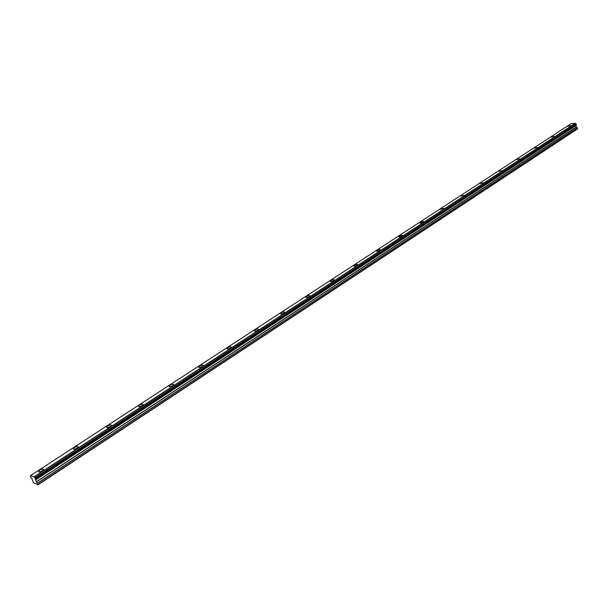<?xml version="1.0" encoding="UTF-8"?>
<svg xmlns="http://www.w3.org/2000/svg" width="608" height="608" viewBox="0 0 608 608"><rect width="100%" height="100%" fill="white"/><g stroke="black" fill="none" stroke-linecap="round" stroke-linejoin="round"><path stroke-width="0.91" d="M39.915 470.083L38.631 471.367C38.783 472.272 40.014 472.097 42.317 470.85L43.594 469.566C43.442 468.662 42.218 468.836 39.915 470.083M567.69 126.266L570.866 125.658L567.69 126.266M551.175 137.028L554.374 136.428L551.175 137.028M534.158 148.109L537.381 147.508L534.158 148.109M516.625 159.532L519.87 158.939L516.625 159.532M498.545 171.312L501.813 170.719L498.545 171.312M479.894 183.456L483.185 182.871L479.894 183.456M460.651 195.996L463.957 195.419L460.651 195.996M440.777 208.939L440.306 209.418L444.106 208.369L440.777 208.939M420.25 222.315L419.748 222.817C420.158 223.341 421.276 223.151 423.1 222.247L423.594 221.745C423.183 221.228 422.066 221.418 420.25 222.315M399.023 236.14L398.498 236.679C398.894 237.219 400.018 237.029 401.865 236.109L402.397 235.577C401.994 235.038 400.87 235.22 399.023 236.14M377.074 250.443L376.512 251.005C376.899 251.575 378.032 251.385 379.909 250.45L380.471 249.88C380.076 249.318 378.951 249.5 377.074 250.443M354.365 265.232L353.765 265.84C354.137 266.426 355.277 266.243 357.177 265.286L357.778 264.685C357.405 264.092 356.265 264.282 354.365 265.232M330.843 280.554L330.205 281.2C330.562 281.816 331.71 281.633 333.648 280.653L334.278 280.007C333.921 279.399 332.774 279.581 330.843 280.554M306.478 296.43L305.794 297.114C306.136 297.753 307.291 297.57 309.259 296.575L309.936 295.891C309.594 295.252 308.438 295.427 306.478 296.43M281.215 312.892L280.486 313.622C280.812 314.283 281.975 314.108 283.974 313.082L284.696 312.352C284.369 311.684 283.206 311.866 281.215 312.892M255.003 329.962L254.228 330.744C254.532 331.436 255.702 331.261 257.739 330.205L258.506 329.43C258.202 328.738 257.032 328.913 255.003 329.962M227.795 347.685L226.966 348.521C227.255 349.243 228.426 349.068 230.493 347.996L231.321 347.16C231.032 346.438 229.854 346.613 227.795 347.685M199.523 366.1L198.641 366.996C198.907 367.749 200.093 367.574 202.19 366.472L203.08 365.575C202.806 364.83 201.628 365.005 199.523 366.1M170.134 385.244L169.184 386.209C169.427 386.984 170.62 386.81 172.763 385.685L173.713 384.727C173.462 383.952 172.277 384.119 170.134 385.244M139.559 405.171L138.533 406.197C138.761 407.01 139.962 406.836 142.143 405.68L143.161 404.647C142.933 403.841 141.732 404.016 139.559 405.171M107.715 425.912L106.613 427.021C106.81 427.857 108.026 427.69 110.246 426.497L111.34 425.395C111.142 424.559 109.934 424.726 107.715 425.912M74.533 447.534L73.34 448.719C73.522 449.593 74.738 449.418 77.003 448.202L78.181 447.017C78.006 446.143 76.79 446.318 74.533 447.534M38.16 484.69L577.577 128.714L38.152 484.736L33.448 482.836L31.981 478.777L30.476 476.794L30.438 475.676L34.002 476.854L35.036 478.055L576.164 123.964L34.907 477.926M38.152 484.736L577.448 128.957M576.164 123.964L576.354 124.625L35.462 478.937L36.343 481.726L38.175 484.439M35.454 479.013L576.354 124.625M35.462 478.937L35.036 478.055M35.454 479.773L575.974 125.43L576.316 126.905L577.304 127.741L37.544 483.14M37.635 483.276L577.304 127.741M577.364 127.832L577.6 128.66L38.175 484.386M30.438 475.676L571.041 123.698L575.312 123.264L34.078 476.946M34.162 477.06L575.373 123.318M575.426 123.394L576.057 123.895M35.469 478.998L576.316 124.693M576.065 124.86L35.424 479.666M575.312 123.264L34.002 476.854M35.393 478.663L576.384 124.389M576.323 124.176L35.256 478.382M36.434 481.855L576.376 126.996M576.316 126.905L36.343 481.726M35.484 479.955L575.936 125.582M35.446 479.834L575.943 125.491M38.897 471.907L38.631 471.367M198.801 367.392L198.641 366.996M169.366 386.627L169.184 386.209M138.73 406.646L138.533 406.197M106.833 427.5L106.613 427.021M73.583 449.228L73.34 448.719"/></g></svg>
